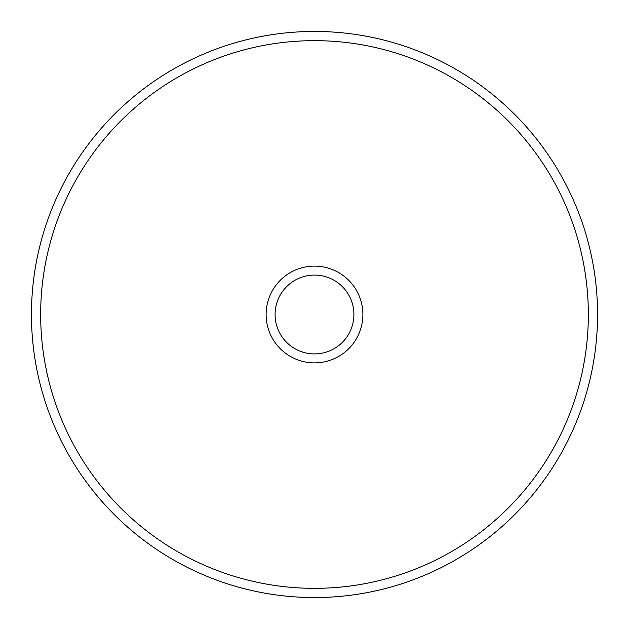 <?xml version="1.0" encoding="UTF-8"?>
<svg xmlns="http://www.w3.org/2000/svg" width="629" height="629" viewBox="0 0 629 629"><rect width="100%" height="100%" fill="white"/><g stroke="black" fill="none" stroke-linecap="round" stroke-linejoin="round"><path stroke-width="0.94" d="M597.55 314.5A283.05 283.05 0 0 0 314.5 31.45A283.05 283.05 0 0 0 31.45 314.5A283.05 283.05 0 0 0 314.5 597.55A283.05 283.05 0 0 0 597.55 314.5M588.343 314.5A273.843 273.843 0 0 0 314.5 40.657A273.843 273.843 0 0 0 40.657 314.5A273.843 273.843 0 0 0 314.5 588.343A273.843 273.843 0 0 0 588.343 314.5M266.114 314.5A48.386 48.386 0 0 1 314.5 266.114A48.386 48.386 0 0 1 362.886 314.5A48.386 48.386 0 0 1 314.5 362.886A48.386 48.386 0 0 1 266.114 314.5M353.907 314.5A39.407 39.407 0 0 1 314.5 353.907A39.407 39.407 0 0 1 275.093 314.5A39.407 39.407 0 0 1 314.5 275.093A39.407 39.407 0 0 1 353.907 314.5"/></g></svg>
